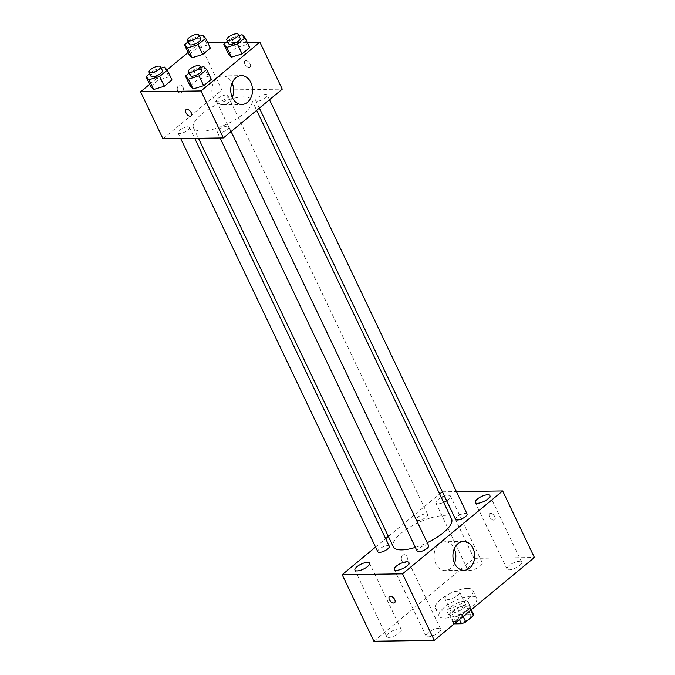 <?xml version="1.0" encoding="UTF-8"?>
<svg xmlns="http://www.w3.org/2000/svg" width="675" height="675" viewBox="0 0 675 675"><rect width="100%" height="100%" fill="white"/><g stroke="black" fill="none" stroke-linecap="round" stroke-linejoin="round"><path stroke-width="0.51" stroke-dasharray="3.38 2.53" d="M457.447 591.182A8.075 2.742 -25.5 0 0 448.892 594.186A8.075 2.742 -25.5 0 0 445.011 598.928A8.075 2.742 -25.5 0 0 453.473 597.932A8.075 2.742 -25.5 0 0 459.574 591.975A8.075 2.742 -25.5 0 0 457.447 591.182M468.644 614.672A8.075 2.742 -25.5 0 0 460.088 617.676A8.075 2.742 -25.5 0 0 456.207 622.417A8.075 2.742 -25.5 0 0 464.678 621.422A8.075 2.742 -25.5 0 0 470.779 615.465A8.075 2.742 -25.5 0 0 468.644 614.672M454.258 623.869L453.735 623.869A10.96 3.729 -25.5 0 1 453.608 623.658A10.96 3.729 -25.5 0 1 453.684 622.156L461.236 615.895A10.96 3.729 -25.5 0 1 465.514 614.115L473.259 614.005A10.96 3.729 -25.5 0 1 473.386 614.225M453.684 622.156L449.947 614.326L457.498 608.074L461.236 615.895M465.514 614.115L461.776 606.293L469.522 606.175L473.259 614.005M461.776 606.293A10.96 3.729 -25.5 0 0 457.498 608.074M449.947 614.326A10.96 3.729 -25.5 0 0 449.871 615.828A10.96 3.729 -25.5 0 0 449.997 616.047L453.735 623.869M469.522 606.175A10.96 3.729 -25.5 0 1 469.648 606.395A10.96 3.729 -25.5 0 1 469.581 607.897L462.021 614.149A10.96 3.729 -25.5 0 1 457.743 615.929L449.997 616.047M452.216 611.221A11.534 3.923 154.5 0 1 462.94 605.72A11.534 3.923 154.5 0 1 470.171 606.15A11.534 3.923 154.5 0 1 461.447 614.655A11.534 3.923 154.5 0 1 449.356 616.072A11.534 3.923 154.5 0 1 452.216 611.221M450.343 607.306A11.534 3.923 -25.5 0 0 447.491 612.158A11.534 3.923 -25.5 0 0 459.582 610.74A11.534 3.923 -25.5 0 0 468.298 602.235A11.534 3.923 -25.5 0 0 465.252 601.104A11.534 3.923 -25.5 0 0 450.343 607.306M462.021 614.149L463.143 616.503M469.581 607.897L470.694 610.251M457.743 615.929L459.472 619.549M471.142 596.227A20.756 7.062 -25.5 0 0 449.137 603.948A20.756 7.062 -25.5 0 0 439.163 616.132A20.756 7.062 -25.5 0 0 460.932 613.567A20.756 7.062 -25.5 0 0 476.626 598.261A20.756 7.062 -25.5 0 0 471.142 596.227M467.412 588.398A20.756 7.062 -25.5 0 0 445.407 596.118A20.756 7.062 -25.5 0 0 435.426 608.302A20.756 7.062 -25.5 0 0 457.203 605.737A20.756 7.062 -25.5 0 0 472.888 590.431A20.756 7.062 -25.5 0 0 467.412 588.398M438.657 632.534A8.083 2.751 -25.5 0 0 440.657 629.134A8.083 2.751 -25.5 0 0 432.177 630.129A8.083 2.751 -25.5 0 0 426.068 636.095A8.083 2.751 -25.5 0 0 431.139 636.39A8.083 2.751 -25.5 0 0 438.657 632.534M519.615 565.481A8.083 2.751 -25.5 0 0 521.623 562.081A8.083 2.751 -25.5 0 0 513.143 563.077A8.083 2.751 -25.5 0 0 507.035 569.042A8.083 2.751 -25.5 0 0 512.106 569.337A8.083 2.751 -25.5 0 0 519.615 565.481M480.246 566.047A8.083 2.751 -25.5 0 0 482.245 562.646A8.083 2.751 -25.5 0 0 473.774 563.642A8.083 2.751 -25.5 0 0 467.665 569.599A8.083 2.751 -25.5 0 0 472.728 569.903A8.083 2.751 -25.5 0 0 480.246 566.047M399.279 633.099A8.083 2.751 -25.5 0 0 401.288 629.699A8.083 2.751 -25.5 0 0 392.808 630.695A8.083 2.751 -25.5 0 0 386.699 636.652A8.083 2.751 -25.5 0 0 391.77 636.955A8.083 2.751 -25.5 0 0 399.279 633.099M373.916 641.25L474.019 558.352L534.406 557.483M446.69 500.799A8.083 2.751 -25.5 0 0 448.504 499.5A8.083 2.751 -25.5 0 0 450.503 496.1A8.083 2.751 -25.5 0 0 444.454 496.1M441.315 497.45A8.083 2.751 -25.5 0 0 435.923 503.052A8.083 2.751 -25.5 0 0 443.669 502.386M454.486 563.22A14.411 10.893 -90.8 0 1 445.154 570.561A14.411 10.893 -90.8 0 1 434.514 560.183A14.411 10.893 -90.8 0 1 439.113 543.915A14.411 10.893 -90.8 0 1 444.741 541.738A14.411 10.893 -90.8 0 1 454.283 548.8M442.277 491.805L474.019 558.352M375.562 547.054L385.67 538.684M388.378 536.439L439.653 493.973M401.785 560.832A4.033 3.054 -90.8 0 1 401.676 556.757A4.033 3.054 -90.8 0 1 404.308 554.664A4.033 3.054 -90.8 0 1 407.413 558.655A4.033 3.054 -90.8 0 1 404.418 562.731A4.033 3.054 -90.8 0 1 401.785 560.832A4.033 3.054 -90.8 0 1 401.676 556.757A4.033 3.054 -90.8 0 1 404.308 554.664A4.033 3.054 -90.8 0 1 407.413 558.655A4.033 3.054 -90.8 0 1 404.418 562.731A4.033 3.054 -90.8 0 1 401.785 560.832M442.403 491.797L456.41 491.602M490.523 513.278A4.033 2.261 -129.6 0 0 489.577 513.599A4.033 2.261 -129.6 0 0 490.413 518.147A4.033 2.261 -129.6 0 0 494.724 519.817A4.033 2.261 -129.6 0 0 494.395 515.953A4.033 2.261 -129.6 0 0 490.523 513.278A4.033 2.261 -129.6 0 0 489.577 513.599A4.033 2.261 -129.6 0 0 490.413 518.147A4.033 2.261 -129.6 0 0 494.724 519.817A4.033 2.261 -129.6 0 0 494.395 515.953A4.033 2.261 -129.6 0 0 490.514 513.287M389.483 596.498L389.483 596.498A4.033 2.261 50.4 0 1 393.795 598.168A4.033 2.261 50.4 0 1 394.63 602.716L394.63 602.716M428.65 545.695A6.362 2.168 -25.5 0 0 426.971 545.071A6.362 2.168 -25.5 0 0 420.221 547.442A6.362 2.168 -25.5 0 0 417.167 551.18M426.094 517.143A6.362 2.168 -25.5 0 0 427.672 514.468A6.362 2.168 -25.5 0 0 425.993 513.835A6.362 2.168 -25.5 0 0 419.243 516.206A6.362 2.168 -25.5 0 0 416.18 519.944A6.362 2.168 -25.5 0 0 420.179 520.18A6.362 2.168 -25.5 0 0 426.094 517.143M389.281 546.261A6.362 2.168 -25.5 0 0 387.602 545.636A6.362 2.168 -25.5 0 0 380.852 547.999A6.362 2.168 -25.5 0 0 377.789 551.737M467.049 513.903A6.362 2.168 -25.5 0 0 460.367 514.688A6.362 2.168 -25.5 0 0 455.557 519.379M451.558 518.923A32.282 10.986 -25.5 0 0 443.028 515.751A32.282 10.986 -25.5 0 0 408.805 527.766A32.282 10.986 -25.5 0 0 393.28 546.716M415.353 547.383A32.282 10.986 -25.5 0 0 427.224 542.7M243.245 96.896A32.282 10.986 -25.5 0 0 209.022 108.911A32.282 10.986 -25.5 0 0 193.497 127.87A32.282 10.986 -25.5 0 0 227.365 123.879A32.282 10.986 -25.5 0 0 251.775 100.069A32.282 10.986 -25.5 0 0 243.245 96.896M257.453 101.157A6.362 2.168 154.5 0 1 255.774 100.533A6.362 2.168 154.5 0 1 260.584 95.833A6.362 2.168 154.5 0 1 267.266 95.048A6.362 2.168 154.5 0 1 264.203 98.786A6.362 2.168 154.5 0 1 257.453 101.157M187.819 126.782A6.362 2.168 -25.5 0 0 181.069 129.153A6.362 2.168 -25.5 0 0 178.006 132.891A6.362 2.168 -25.5 0 0 184.688 132.097A6.362 2.168 -25.5 0 0 189.498 127.406A6.362 2.168 -25.5 0 0 187.819 126.782M226.209 94.989A6.362 2.168 -25.5 0 0 219.459 97.352A6.362 2.168 -25.5 0 0 216.405 101.09A6.362 2.168 -25.5 0 0 223.079 100.305A6.362 2.168 -25.5 0 0 227.888 95.614A6.362 2.168 -25.5 0 0 226.209 94.989M227.188 126.217A6.362 2.168 -25.5 0 0 220.447 128.588A6.362 2.168 -25.5 0 0 217.384 132.325A6.362 2.168 -25.5 0 0 224.058 131.541A6.362 2.168 -25.5 0 0 228.876 126.849A6.362 2.168 -25.5 0 0 227.188 126.217M163.004 138.78L221.881 90.02L282.268 89.151M149.698 84.274L167.071 69.888M188.089 52.473L199.479 43.04L221.881 90.02M182.883 86.822A4.033 3.054 89.2 0 0 180.25 84.923A4.033 3.054 89.2 0 0 177.255 88.999A4.033 3.054 89.2 0 0 180.368 92.99A4.033 3.054 89.2 0 0 182.993 90.897A4.033 3.054 89.2 0 0 182.883 86.822A4.033 3.054 89.2 0 0 180.25 84.923A4.033 3.054 89.2 0 0 177.255 88.999A4.033 3.054 89.2 0 0 180.368 92.99A4.033 3.054 89.2 0 0 182.993 90.897A4.033 3.054 89.2 0 0 182.883 86.822M190.105 85.877L197.75 79.54L208.373 76.275L211.343 79.346L208.373 76.275L197.75 79.54L190.105 85.877M189.127 54.641L196.771 48.305L207.394 45.039L210.355 48.111L207.394 45.039L196.771 48.305L189.127 54.641M199.479 43.04L207.883 42.922M225.788 42.668L247.253 42.356M150.727 86.434L158.38 80.106L168.995 76.84L171.965 79.912L168.995 76.84L158.38 80.106L150.727 86.434M228.496 54.076L236.14 47.748L246.763 44.483L249.733 47.554L246.763 44.483L236.14 47.748L228.496 54.076M245.86 60.607A4.033 2.261 -129.6 0 0 244.915 60.927A4.033 2.261 -129.6 0 0 245.751 65.475A4.033 2.261 -129.6 0 0 250.062 67.146A4.033 2.261 -129.6 0 0 249.733 63.281A4.033 2.261 -129.6 0 0 245.86 60.607A4.033 2.261 -129.6 0 0 244.915 60.927A4.033 2.261 -129.6 0 0 245.751 65.475A4.033 2.261 -129.6 0 0 250.062 67.146A4.033 2.261 -129.6 0 0 249.725 63.281A4.033 2.261 -129.6 0 0 245.852 60.607M186.038 109.688L186.03 109.688A4.033 2.261 50.4 0 1 190.35 111.358A4.033 2.261 50.4 0 1 191.185 115.906L191.185 115.906M232.301 97.394A14.411 10.893 -90.8 0 1 222.969 104.735A14.411 10.893 -90.8 0 1 211.866 90.475A14.411 10.893 -90.8 0 1 222.556 75.912A14.411 10.893 -90.8 0 1 231.964 82.696A14.411 10.893 -90.8 0 1 232.09 82.974M227.5 41.251L231.474 37.96L238.942 35.665M240.19 38.289A6.362 2.168 -25.5 0 0 238.511 37.665A6.362 2.168 -25.5 0 0 231.761 40.036A6.362 2.168 -25.5 0 0 228.698 43.765M231.474 37.96L236.14 47.748M242.097 34.695L246.763 44.483M189.11 73.043L193.084 69.753L200.543 67.458M201.8 70.082A6.362 2.168 -25.5 0 0 200.121 69.457A6.362 2.168 -25.5 0 0 193.371 71.828A6.362 2.168 -25.5 0 0 190.308 75.566M193.084 69.753L197.75 79.54M203.707 66.487L208.373 76.275M188.131 41.816L192.105 38.517L199.564 36.231M200.821 38.855A6.362 2.168 -25.5 0 0 199.133 38.23A6.362 2.168 -25.5 0 0 192.392 40.593A6.362 2.168 -25.5 0 0 189.329 44.331M192.105 38.517L196.771 48.305M202.719 35.26L207.394 45.039M149.732 73.609L153.714 70.318L161.173 68.023M162.422 70.647A6.362 2.168 -25.5 0 0 160.743 70.023A6.362 2.168 -25.5 0 0 153.993 72.394A6.362 2.168 -25.5 0 0 150.938 76.123M153.714 70.318L158.38 80.106M164.329 67.053L168.995 76.84M470.779 615.465L459.574 591.975M456.207 622.417L445.011 598.928M447.491 612.158L449.356 616.072M468.298 602.235L470.171 606.15M449.871 615.828L453.608 623.658M469.648 606.395L471.268 609.778M435.426 608.302L439.163 616.132M472.888 590.431L476.626 598.261M440.657 629.134L408.915 562.587M426.068 636.095L394.327 569.548M521.623 562.081L489.881 495.534M507.035 569.042L475.293 502.495M482.245 562.646L450.503 496.1M467.665 569.599L435.923 503.052M401.288 629.699L369.546 563.153M386.699 636.652L354.957 570.105M463.607 541.468L444.741 541.738M464.02 570.291L445.154 570.561M193.497 127.87L198.458 138.274M251.775 100.069L256.677 110.354M269.494 99.731L267.266 95.048M259.386 108.11L255.774 100.533M178.006 132.891L180.697 138.527M189.498 127.406L194.712 138.333M216.405 101.09L416.18 519.944M227.888 95.614L427.672 514.468M217.384 132.325L220.075 137.97M228.876 126.849L231.103 131.532M222.969 104.735L241.836 104.465M222.556 75.912L241.422 75.642"/><path stroke-width="1.01" d="M470.694 610.251L473.31 615.727L465.758 621.979A10.96 3.729 -25.5 0 1 461.481 623.759L454.258 623.869M473.31 615.727A10.96 3.729 -25.5 0 0 473.386 614.225L471.268 609.778M463.143 616.503L465.758 621.979M459.472 619.549L461.481 623.759M456.41 491.602L502.664 490.936L534.406 557.483L434.303 640.389L373.916 641.25L342.174 574.703L375.562 547.054M406.915 565.987A8.083 2.751 -25.5 0 0 408.915 562.587A8.083 2.751 -25.5 0 0 400.444 563.583A8.083 2.751 -25.5 0 0 394.327 569.548A8.083 2.751 -25.5 0 0 399.398 569.843A8.083 2.751 -25.5 0 0 406.915 565.987M487.873 498.935A8.083 2.751 -25.5 0 0 489.881 495.534A8.083 2.751 -25.5 0 0 481.402 496.53A8.083 2.751 -25.5 0 0 475.293 502.495A8.083 2.751 -25.5 0 0 480.364 502.791A8.083 2.751 -25.5 0 0 487.873 498.935M444.454 496.1A8.083 2.751 -25.5 0 0 441.315 497.45M443.669 502.386A8.083 2.751 -25.5 0 0 446.69 500.799M367.538 566.553A8.083 2.751 -25.5 0 0 369.546 563.153A8.083 2.751 -25.5 0 0 361.066 564.148A8.083 2.751 -25.5 0 0 354.957 570.105A8.083 2.751 -25.5 0 0 360.028 570.409A8.083 2.751 -25.5 0 0 367.538 566.553M502.664 490.936L402.562 573.843L434.303 640.389M457.979 543.645A14.411 10.893 -90.8 0 1 463.607 541.468A14.411 10.893 -90.8 0 1 474.711 555.719A14.411 10.893 -90.8 0 1 464.02 570.291A14.411 10.893 -90.8 0 1 453.381 559.913A14.411 10.893 -90.8 0 1 457.979 543.645M454.283 548.8A14.411 10.893 -90.8 0 1 454.486 563.22M385.67 538.684L388.378 536.439M439.653 493.973L442.403 491.797M402.562 573.843L342.174 574.703M394.63 602.716A4.033 2.261 50.4 0 1 393.685 603.028A4.033 2.261 50.4 0 1 389.812 600.362A4.033 2.261 50.4 0 1 389.483 596.498A4.033 2.261 50.4 0 1 393.795 598.168A4.033 2.261 50.4 0 1 394.63 602.716A4.033 2.261 50.4 0 1 393.685 603.037A4.033 2.261 50.4 0 1 389.812 600.362A4.033 2.261 50.4 0 1 389.483 596.498M220.075 137.97L417.167 551.18A6.362 2.168 -25.5 0 0 421.158 551.416A6.362 2.168 -25.5 0 0 427.073 548.378A6.362 2.168 -25.5 0 0 428.65 545.695L231.103 131.532M180.697 138.527L377.789 551.737A6.362 2.168 -25.5 0 0 384.472 550.952A6.362 2.168 -25.5 0 0 389.281 546.261L194.712 138.333M259.386 108.11L455.557 519.379A6.362 2.168 -25.5 0 0 457.237 520.003A6.362 2.168 -25.5 0 0 465.472 516.586A6.362 2.168 -25.5 0 0 467.049 513.903L269.494 99.731M198.458 138.274L393.28 546.716A32.282 10.986 -25.5 0 0 415.353 547.383M427.224 542.7A32.282 10.986 -25.5 0 0 451.558 518.923L256.677 110.354M247.253 42.356L259.867 42.179L282.268 89.151L223.391 137.919L163.004 138.78L140.594 91.808L149.698 84.274M167.071 69.888L188.089 52.473M200.543 67.458L203.707 66.487L206.668 69.559L211.343 79.346L203.69 85.683L193.075 88.948L190.105 85.877L193.075 88.948L188.401 79.161L185.439 76.089L189.11 73.043M199.564 36.231L202.719 35.26L205.689 38.323L210.355 48.111L202.711 54.447L192.088 57.713L189.127 54.641L192.088 57.713L187.422 47.925L184.452 44.854L188.131 41.816M259.867 42.179L200.981 90.948L140.594 91.808M207.883 42.922L225.788 42.668M161.173 68.023L164.329 67.053L167.299 70.124L171.965 79.912L164.32 86.24L153.697 89.505L150.727 86.434L153.697 89.505L149.032 79.726L146.062 76.655L149.732 73.609M238.942 35.665L242.097 34.695L245.067 37.766L249.733 47.554L242.08 53.89L231.466 57.147L228.496 54.076L231.466 57.147L226.8 47.368L223.83 44.297L227.5 41.251M200.981 90.948L223.391 137.919M250.83 82.434A14.411 10.893 -90.8 0 1 251.227 96.981A14.411 10.893 -90.8 0 1 241.836 104.465A14.411 10.893 -90.8 0 1 230.732 90.205A14.411 10.893 -90.8 0 1 241.422 75.642A14.411 10.893 -90.8 0 1 250.83 82.434M191.185 115.906A4.033 2.261 50.4 0 1 190.24 116.227A4.033 2.261 50.4 0 1 186.368 113.552A4.033 2.261 50.4 0 1 186.03 109.688A4.033 2.261 50.4 0 1 190.35 111.358A4.033 2.261 50.4 0 1 191.185 115.906A4.033 2.261 50.4 0 1 190.24 116.227A4.033 2.261 50.4 0 1 186.368 113.552A4.033 2.261 50.4 0 1 186.038 109.688M232.09 82.974A14.411 10.893 -90.8 0 1 232.301 97.394M245.067 37.766L237.414 44.103L226.8 47.368M226.834 39.859L228.698 43.765A6.362 2.168 -25.5 0 0 235.381 42.981A6.362 2.168 -25.5 0 0 240.19 38.289L238.326 34.374A6.362 2.168 -25.5 0 0 236.638 33.75A6.362 2.168 -25.5 0 0 229.897 36.121A6.362 2.168 -25.5 0 0 226.834 39.859A6.362 2.168 -25.5 0 0 233.508 39.066A6.362 2.168 -25.5 0 0 238.326 34.374M223.83 44.297L228.496 54.076M249.733 47.554L242.08 53.89L231.466 57.147M237.414 44.103L242.08 53.89M206.668 69.559L199.024 75.895L188.401 79.161M188.443 71.651L190.308 75.566A6.362 2.168 -25.5 0 0 196.982 74.782A6.362 2.168 -25.5 0 0 201.8 70.082L199.935 66.167A6.362 2.168 -25.5 0 0 198.248 65.543A6.362 2.168 -25.5 0 0 191.506 67.913A6.362 2.168 -25.5 0 0 188.443 71.651A6.362 2.168 -25.5 0 0 195.117 70.867A6.362 2.168 -25.5 0 0 199.935 66.167M185.439 76.089L190.105 85.877M211.343 79.346L203.69 85.683L193.075 88.948M199.024 75.895L203.69 85.683M205.689 38.323L198.045 44.66L187.422 47.925M187.464 40.416L189.329 44.331A6.362 2.168 -25.5 0 0 196.003 43.546A6.362 2.168 -25.5 0 0 200.821 38.855L198.948 34.94A6.362 2.168 -25.5 0 0 197.269 34.315A6.362 2.168 -25.5 0 0 190.519 36.678A6.362 2.168 -25.5 0 0 187.464 40.416A6.362 2.168 -25.5 0 0 194.138 39.631A6.362 2.168 -25.5 0 0 198.948 34.94M184.452 44.854L189.127 54.641M210.355 48.111L202.711 54.447L192.088 57.713M198.045 44.66L202.711 54.447M167.299 70.124L159.654 76.461L149.032 79.726M149.074 72.217L150.938 76.123A6.362 2.168 -25.5 0 0 157.613 75.338A6.362 2.168 -25.5 0 0 162.422 70.647L160.557 66.732A6.362 2.168 -25.5 0 0 158.878 66.108A6.362 2.168 -25.5 0 0 152.128 68.479A6.362 2.168 -25.5 0 0 149.074 72.217A6.362 2.168 -25.5 0 0 155.748 71.423A6.362 2.168 -25.5 0 0 160.557 66.732M146.062 76.655L150.727 86.434M171.965 79.912L164.32 86.24L153.697 89.505M159.654 76.461L164.32 86.24"/></g></svg>
